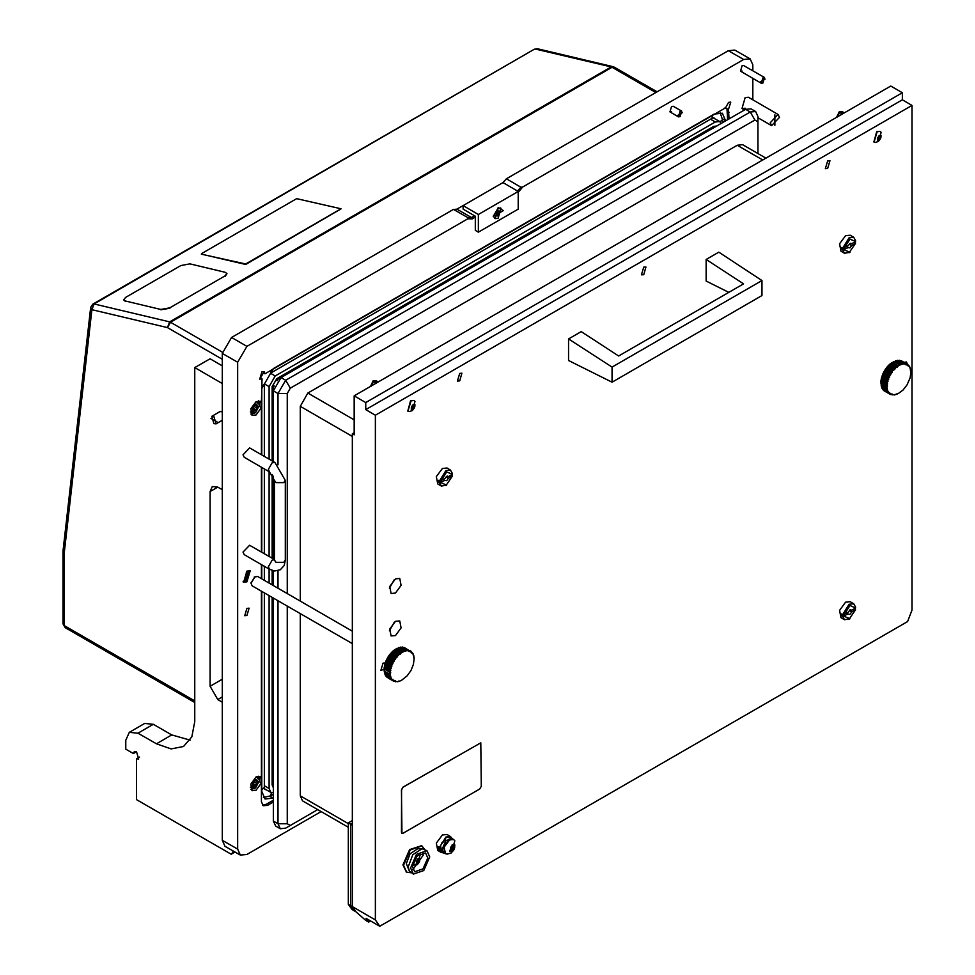 <?xml version="1.0" encoding="UTF-8"?>
<svg xmlns="http://www.w3.org/2000/svg" width="975" height="975" viewBox="0 0 975 975"><rect width="100%" height="100%" fill="white"/><g stroke="black" fill="none" stroke-linecap="round" stroke-linejoin="round"><path stroke-width="1.46" d="M827.665 160.985L825.386 168.638L827.665 168.419L829.944 160.753L827.665 160.985M459.688 373.425L457.421 381.091L459.688 380.859L461.967 373.206L459.688 373.425M643.683 267.211L641.404 274.865L643.683 274.645L645.962 266.979L643.683 267.211M395.448 621.38L389.781 629.021L391.121 635.968L395.448 635.542L401.115 627.9L399.787 620.941L395.448 621.38M395.448 578.882L389.781 586.523L391.121 593.482L395.448 593.044L401.115 585.402L399.787 578.455L395.448 578.882M907.384 364.236L906.494 361.981L904.093 362.334M385.308 663L383.029 663.158L380.859 670.447L384.345 669.142M348.38 904.373L350.683 905.702L354.217 910.735L351.926 909.407L348.38 904.373L348.38 822.937L350.683 824.265L352.365 825.24L352.365 906.677L375.363 919.949L375.363 415.204L365.71 409.634L365.71 402.553L354.205 395.911L890.833 86.093L902.338 92.735L902.338 99.816L911.991 105.398L911.991 610.131L907.567 621.538L379.799 926.25L365.991 918.279L368.648 922.057L365.588 920.29L355.912 911.71L352.365 906.677L352.365 433.802L354.205 432.742M354.205 395.911L354.205 434.862L352.365 433.802M375.363 919.949L379.799 926.25M375.363 415.204L911.991 105.398M368.648 922.057L370.597 920.936M365.71 402.553L902.338 92.735M365.71 409.634L902.338 99.816M389.403 588.303L394.448 579.552M389.403 630.788L394.448 622.05M287.211 606.036L287.211 823.729L290.27 825.508L317.765 809.628M757.904 153.514L757.904 121.765L754.833 119.998L290.27 388.208L287.211 393.522L287.211 593.519M348.38 827.312L302.482 800.816L300.239 795.844L348.38 823.643M352.365 436.459L300.239 406.356L300.239 601.039M300.239 613.555L300.239 795.844M300.239 406.356L307.905 393.083L354.205 419.811M762.803 160.01L737.21 145.226L307.905 393.083M737.21 145.226L742.621 144.69L765.984 158.182M278.009 464.783L278.009 393.522L285.675 380.25L750.238 112.028L755.662 111.491L757.904 116.464L757.904 121.765M273.414 461.626L273.414 390.865L281.08 377.593L745.643 109.371L751.055 108.834L755.662 111.491M290.27 825.508L285.675 828.153L280.252 828.701L278.009 823.729L278.009 600.722M278.009 588.205L278.009 570.716M280.252 828.701L275.657 826.044L273.414 821.072L273.414 598.065M273.414 585.548L273.414 570.777M273.414 558.992L273.414 476.556M568.547 338.947L568.547 360.457L612.02 382.151L612.02 367.1L568.547 338.947L581.197 331.646L618.613 356.033L743.572 283.896L706.156 259.508L718.807 252.196L761.963 280.532L612.02 367.1M761.963 280.532L761.963 295.571L612.02 382.151M706.156 259.508L706.156 281.019L728.825 292.415M480.773 742.84L402.967 787.178L401.432 789.823L401.944 833.345M401.554 832.394L402.005 833.381L403.089 833.272L479.749 789.019L481.284 786.362L480.833 742.877L403.089 787.239L401.554 789.896L401.432 832.321M412.474 866.836L414.716 871.808L423.077 868.896L427.806 857.988L425.563 853.027L417.202 855.928L412.474 866.836M412.925 869.59L423.199 855.331L422.748 852.589M426.916 850.675L422.004 848.713L412.742 854.661L408.257 866.617L409.207 870.882L413.363 874.148L423.808 870.517L429.719 856.879L426.916 850.675L416.471 854.307L410.56 867.945L413.363 874.148M422.004 848.713L417.763 848.798L410.085 853.722L406.368 863.631L409.207 870.882M421.59 845.739L409.585 849.615L402.967 864.898L406.417 872.003M424.503 849.286L421.895 845.91L410.207 849.968L403.577 865.252L406.721 872.198L410.95 872.759M877.561 138.487L877.476 140.388L878.938 140.522L880.559 138.73L881.047 135.635L879.255 135.537L877.415 138.401L878.792 136.293L880.912 137.512M879.255 140.619L879.255 135.415L879.255 140.619M875.306 142.423L874.051 142.143L877.147 131.747L880.23 131.442L881.108 132.381L878.378 141.533L875.306 142.423M880.023 131.333L876.732 131.503L873.856 142.009M411.377 407.538L411.377 409.488L412.839 409.622L414.46 407.83L414.948 404.735L413.156 404.637L411.694 406.453L411.413 407.562L412.705 405.393L414.814 406.612M413.156 409.707L413.156 404.503L413.156 409.707M409.207 411.523L407.952 411.243L411.048 400.847L414.131 400.542L415.009 401.481L412.279 410.633L409.207 411.523M413.924 400.433L410.633 400.603L407.757 411.109M837.172 117.073L839.95 111.869L841.961 111.564L844.423 112.893M840.913 111.637L843.753 113.271M836.599 117.402L839.317 111.698L841.961 111.564M842.388 114.063L839.56 112.43M371.073 386.173L373.852 380.969L375.862 380.652L378.324 381.993M374.827 380.737L377.654 382.371M370.512 386.502L373.218 380.798L375.862 380.652M376.301 383.163L373.462 381.518M440.578 850.322L441.2 850.675L440.578 845.593M444.929 853.491L441.626 851.797M443.869 853.125L442.114 849.262L445.807 840.743L452.327 838.488L453.168 839.219M447.245 837.318L452.327 838.488M445.161 838.512L445.782 838.866L442.236 843.277L441.626 842.912M450.84 847.141L449.853 851.565L451.462 851.029L452.339 851.699L454.374 849.176L454.825 844.935L453.204 845.471L452.79 844.752L450.84 847.141M450.17 850.285L452.595 846.373M452.339 844.752L452.339 851.76L452.339 844.752M449.548 839.914L453.668 839.512L454.837 840.779L451.169 852.967L447.123 854.161L445.429 853.771L444.161 847.178L449.548 839.914M453.363 839.353L448.963 839.572L443.576 846.836L445.148 853.588M454.643 847.555L452.4 846.276L452.339 844.972M416.995 860.425L416.276 863.606L418.068 863.704L419.53 861.876L419.859 858.841L418.397 858.707L416.995 860.425M416.362 861.693L417.605 859.499L419.725 860.718M418.068 858.622L418.068 863.826L418.068 858.622M418.823 854.539L419.92 855.587L417.19 864.74L412.657 865.215M350.683 824.265L352.365 823.29L350.683 824.265L350.683 905.702L350.683 824.265M348.38 822.937L352.365 820.633M354.217 910.735L355.912 911.71L352.365 906.677L350.683 905.702L354.217 910.735M851.65 610.277L849.895 609.96L848.14 612.3L842.656 614.579L849.128 604.207L853.734 603.744L855.599 607.108L855.599 607.998L851.65 610.277L850.663 609.704M844.204 616.346L849.895 618.808L844.521 619.71L842.656 616.346L848.14 614.067L849.895 614.384L851.65 612.044L849.81 610.984L849.968 609.911M849.128 619.259L855.599 609.765L854.831 608.437M844.521 619.71L840.998 617.675L839.585 610.289L845.605 602.172L850.212 601.709L853.734 603.744M842.656 616.346L841.583 615.725L841.583 613.957L842.656 614.579M855.599 607.998L849.895 605.536L844.204 614.579M851.65 612.044L855.599 609.765M846.605 613.19L848.14 614.067M841.583 615.725L843.582 614.579M849.81 610.984L851.346 610.094M448.415 476.604L446.66 476.288L444.905 478.628L439.42 480.907L445.892 470.535L450.499 470.084L452.363 473.436L452.363 474.325L448.415 476.604L447.428 476.032M440.968 482.674L446.66 485.136L441.285 486.038L439.42 482.686L444.905 480.407L446.66 480.712L448.415 478.372L446.574 477.311L446.733 476.251M445.892 485.587L452.363 476.092L451.596 474.764M441.285 486.038L437.763 484.002L436.349 476.617L442.37 468.5L446.977 468.049L450.499 470.084M439.42 482.686L438.348 482.064L438.348 480.285L439.42 480.907M452.363 474.325L446.66 471.863L440.968 480.907M448.415 478.372L452.363 476.092M443.369 479.517L444.905 480.407M438.348 482.064L440.347 480.907M446.574 477.311L448.11 476.422M851.65 243.799L849.895 243.482L848.14 245.822L842.656 248.101L849.128 237.729L853.734 237.278L855.599 240.63L855.599 241.52L851.65 243.799L850.663 243.226M844.204 249.868L849.895 252.33L844.521 253.232L842.656 249.88L848.14 247.601L849.895 247.906L851.65 245.566L849.81 244.506L849.968 243.445M849.128 252.781L855.599 243.287L854.831 241.958M844.521 253.232L840.998 251.197L839.585 243.811L845.605 235.694L850.212 235.243L853.734 237.278M842.656 249.88L841.583 249.259L841.583 247.479L842.656 248.101M855.599 241.52L849.895 239.058L844.204 248.101M851.65 245.566L855.599 243.287M846.605 246.712L848.14 247.601M841.583 249.259L843.582 248.101M849.81 244.506L851.346 243.616M443.503 852.918L441.285 852.516L438.348 848.53L438.348 846.763L439.42 847.385L445.892 837.013L450.499 836.55L451.949 838.268M441.285 852.516L437.763 850.48L436.349 843.095L442.37 834.978L446.977 834.515L450.499 836.55M440.907 847.385L439.42 847.385M439.42 849.152L440.858 849.152M438.348 848.53L440.347 847.385M245.127 580.625L249.161 572.557L245.127 580.625M729.081 118.938L728.496 109.529L730.787 102.168L728.618 102.387L725.558 107.835L264.968 373.754L264.079 371.621L261.909 371.841L259.74 379.129L262.031 378.848L261.446 402.821L260.154 401.261L256.084 401.663L250.77 408.83L252.013 415.35L256.084 414.948L261.446 407.587L259.911 406.709L259.911 401.944L261.446 402.821M264.968 373.754L263.445 372.864L260.496 377.959L262.031 378.848M246.882 615.444L249.052 608.144L246.882 608.363L244.713 615.664L246.882 615.444M764.51 77.573L762.889 83.046L761.256 83.204L762.889 77.732L764.51 77.573L743.742 65.581L742.109 65.739L740.488 71.212L742.109 71.053M681.72 111.211L680.099 116.683L678.466 116.842L680.099 111.369L681.72 111.211L673.213 106.299L671.58 106.458L669.959 111.93L671.58 111.772M261.446 778.148L260.154 776.588L256.084 776.99L250.77 784.156L252.013 790.676L256.084 790.274L261.446 782.913L259.911 782.035L259.911 777.27L261.446 778.148L261.446 591.167M246.882 571.094L250.185 570.765L246.882 581.892L243.579 582.221L246.882 571.094M778.111 114.416L779.464 117.402L771.615 125.69L770.262 122.704L778.111 114.416L748.434 97.281L745.18 97.597L741.926 108.554L745.18 108.225M453.862 209.552L456.934 209.137L463.064 205.591L463.064 209.137L475.337 216.218L475.337 230.38L478.396 232.147L518.261 209.137L518.261 191.429L502.929 182.581L506.354 178.827L520.93 187.237L522.661 187.115L518.261 192.319M752.846 70.834L752.846 64.85L750.153 58.89L743.645 59.536L728.313 50.688L506.354 178.827M728.313 50.688L734.821 50.042L750.153 58.89M475.337 217.108L472.266 218.875L467.866 218.766L246.882 346.344L237.681 362.273L222.349 353.425L222.349 840.292L225.042 846.239L240.374 855.099L246.882 854.453L321.141 811.578M222.349 353.425L231.55 337.484L246.882 346.344M467.866 218.766L468.073 217.754L453.509 209.345L231.55 337.484M261.446 782.913L261.446 801.779L263.25 805.752L267.577 805.326L273.414 801.962M261.446 407.587L261.446 454.716M261.446 467.232L261.446 552.094M261.446 564.61L261.446 578.65M237.681 362.273L237.681 849.14L240.374 855.099M752.846 99.828L752.846 78.341M743.645 59.536L522.661 187.115M517.493 190.99L520.93 187.237M468.073 217.754L471.498 217.547L474.569 215.78M727.545 119.827L726.96 108.652L724.267 108.067M262.543 805.192L266.053 804.436L273.414 800.182M725.705 120.888L722.341 113.258L714.212 114.063L273.256 368.648L261.751 388.562L261.751 454.898M273.414 798.062L265.127 798.952L261.751 791.517L261.751 591.337M261.751 578.821L261.751 564.781M261.751 552.264L261.751 467.415M728.496 109.529L726.96 108.652M721.134 123.52L719.623 121.522L715.284 121.948L275.243 375.997L269.112 386.624L269.112 459.14M269.112 471.656L269.112 556.518M269.112 569.034L269.112 583.074M269.112 595.591L269.112 788.507L270.916 792.468L273.414 792.785M716.869 125.982L713.749 126.372L276.778 378.653L272.183 386.624L272.183 460.907M272.183 597.358L272.183 784.96L273.414 787.861M272.183 474.484L272.183 558.285M272.183 570.448L272.183 584.842M222.349 383.516L194.756 367.587L194.756 721.671L191.831 736.917L183.532 746.484L171.088 748.898L156.427 743.803L138.023 733.176L129.358 732.322L125.763 740.257L125.763 749.117L133.429 753.541L134.331 751.554L136.488 751.762L138.657 759.062L136.488 758.842L139.559 757.075M222.349 411.852L220.033 411.548L211.758 416.325L213.915 416.544L216.084 423.832L213.915 423.625L211.758 416.325M235.012 852.004L231.16 854.222L136.488 799.573L136.488 758.842M231.16 854.222L233.72 851.248M232.928 850.797L232.928 851.711M222.349 489.742L217.754 487.086L212.331 486.549L210.088 491.522L210.088 686.266L217.754 699.538L222.349 702.195M129.358 732.322L144.69 723.462L153.355 724.328L138.023 733.176M190.088 740.147L171.758 734.943L153.355 724.328M222.349 365.82L210.088 358.739L194.756 367.587M136.488 751.762L133.429 753.541M534.312 49.213L94.051 304.005L169.65 321.896L611.215 66.958L535.616 49.067L537.481 48.75L534.312 49.213L92.747 304.151L90.614 307.418L63.022 550.948L64.277 553.057L64.277 625.621L194.756 700.952M90.614 307.418L91.845 309.672L64.277 553.057M503.393 210.637L498.335 207.724L493.277 216.487L503.393 210.637M478.396 232.147L478.396 214.451L518.261 191.429M478.396 214.451L463.064 205.591L502.929 182.581M246.431 573.081L244.603 580.442L247.333 579.918L249.161 572.557L246.431 573.081M269.478 471.863L268.344 469.389L272.183 462.747L274.889 462.479L249.6 447.866L243.055 454.777L244.177 457.263L269.478 471.863L274.426 480.456L274.511 560.674M274.889 462.479L285.273 480.456L285.273 560.113L284.164 565.488L280.312 569.778L274.682 570.972L269.478 569.242L244.177 554.629L243.055 552.155L249.6 545.244L274.426 559.577M250.343 411.913L255.523 412.644L259.606 404.857L256.34 401.529M254.56 413.242L250.807 413.985M256.644 404.138L254.426 404.381L252.562 407.16L252.525 411.17L254.731 410.914L256.925 408.159L257.522 406.563L256.644 404.138M252.501 408.744L254.597 404.942M258.363 400.896L259.606 404.515M257.095 406.343L254.146 404.686L257.229 406.465M250.343 787.239L255.523 787.971L259.606 780.183L256.34 776.856M254.56 788.58L250.807 789.311M256.644 779.464L254.426 779.707L252.562 782.486L252.525 786.496L254.731 786.24L256.925 783.486L257.522 781.889L256.644 779.464M252.501 784.071L254.597 780.268M258.363 776.222L259.606 779.842M257.095 781.67L254.146 780.012L257.229 781.792M493.289 215.962L494.825 218.388M499.566 211.087L498.103 210.953L496.641 212.769L496.312 215.816L497.774 215.938L499.395 214.147L499.566 211.087M496.507 214.866L498.249 212.062M498.103 208.565L495.117 218.595L498.103 218.303L501.077 208.272L498.103 208.565M500.76 208.114L497.896 207.992M499.761 212.928L498.067 211.051M210.929 418.348L216.913 421.809L210.929 418.348M774.857 114.831L774.857 125.275L774.857 114.831M677.869 115.306L682.317 112.734L677.869 115.306M765.107 79.097L760.658 81.668L765.107 79.097M201.398 254.146L245.749 264.408L340.97 208.942M201.545 253.573L201.52 254.195L245.663 264.018L341.043 208.723L296.607 198.693L201.545 253.573M225.152 272.269L189.857 263.908L180.85 265.529L125.653 297.387L123.715 299.849L125.47 301.092L160.765 309.441L169.772 307.832L224.969 275.962L226.907 273.512L225.152 272.269M125.47 301.092L160.765 309.441M169.772 307.832L224.969 275.962M226.931 273.707L225.054 276.352M169.857 308.222L160.851 309.831M125.556 301.482L123.776 300.044M251.099 582.928L254.914 576.7L251.075 583.342L252.196 585.829L352.365 643.658M352.365 631.142L257.619 576.432L254.243 577.09M393.717 650.508L399.884 653.957L398.933 654.761L392.803 651.227L393.754 650.41L393.291 650.861M404.174 647.363L410.329 651.349L403.674 647.461M409.695 650.557L411.072 651.3M402.59 646.998L408.854 650.849L402.59 646.998L401.798 647.29M399.019 647.449L405.466 650.995L404.515 651.276L399.019 647.449L397.995 648.277M406.38 650.215L400.859 647.034L399.921 647.595M400.859 647.034L406.782 650.179M413.144 653.847L413.424 654.92L412.608 653.543M413.766 655.578L413.936 656.723L413.29 655.31M414.095 657.577L414.143 658.747L413.656 657.321M412.23 652.397L412.644 653.408L411.523 651.995M397.117 648.229L403.626 651.629L402.651 652.104L397.117 648.229L396.069 649.35M389.683 674.395L384.162 671.214L389.647 673.92M384.954 674.578L391.341 678.234L385.125 674.944L384.979 673.481M386.904 677.272L393.425 680.623L386.734 676.796M388.245 678.1L393.766 681.281M384.394 672.774L390.463 675.614L390.695 676.577L384.503 673.213L384.613 671.47M398.336 681.196L399.884 681.05L398.812 681.476M397.398 681.757L398.08 681.513L397.398 681.757M391.548 679.575L385.795 676.089L391.316 679.27M395.667 681.781L396.374 681.586L395.667 681.781M394.595 681.33L395.302 681.732M392.425 662.452L386.661 659.514L387.294 658.296L393.425 661.842L392.791 663.061L392.706 661.903M387.185 658.71L386.904 659.258M385.125 663.646L391.341 666.632L390.975 667.887L384.845 664.341L385.21 663.085L384.954 664.207M384.162 668.484L390.329 671.373L390.244 672.543L384.113 669.008L384.187 667.838L384.126 669.008M386.027 661.16L392.267 664.207L391.755 665.462L385.625 661.928L386.137 660.672L385.795 661.72M391.316 664.913L391.548 664.341M388.574 656.37L394.814 659.575L394.071 660.733L387.94 657.187L388.672 656.029L388.245 656.894M400.713 652.568L394.643 649.74L395.618 649.082L401.749 652.628L400.774 653.274L401.152 652.275M396.996 655.834L391.048 652.994L391.938 652.043L398.08 655.578L397.178 656.528L397.398 655.407M395.302 657.857L389.403 654.993L390.244 653.932L396.374 657.467L395.545 658.539L395.667 657.369M389.915 669.837L384.333 666.729L384.564 665.498L390.012 669.289M401.152 680.55L401.749 680.221L401.152 680.55M401.749 680.221L407.221 675.797L410.962 670.495L413.424 664.438L414.143 658.747M390.244 673.591L390.695 672.799L384.564 669.264L384.126 670.727M385.649 675.248L385.795 676.089M399.884 653.957L400.774 653.274M398.08 655.578L398.933 654.761M396.374 657.467L397.178 656.528M394.814 659.575L395.545 658.539M393.425 661.842L394.071 660.733M392.267 664.207L392.791 663.061M391.341 666.632L391.755 665.462M390.695 669.045L390.975 667.887M390.329 671.373L390.463 670.264M390.463 675.614L390.329 674.663M390.975 677.406L390.695 676.577M391.755 678.929L391.341 678.234M392.791 680.123L392.901 679.343L392.267 679.587M394.071 680.989L394.071 680.245L393.425 680.623M395.545 681.476L395.436 680.806L394.814 681.293M397.178 681.598L396.374 681.586M398.933 681.33L398.08 681.513M400.774 680.696L399.884 681.05M413.936 656.723L414.07 657.662M413.424 654.92L413.705 655.748M412.644 653.408L413.047 654.103M411.596 652.202L411.499 652.994L412.133 652.738M410.329 651.349L410.329 652.08L410.962 651.714M408.854 650.849L408.952 651.519L409.585 651.044M407.221 650.727L408.025 650.739M405.466 650.995L406.319 650.825M403.626 651.629L404.515 651.276M401.749 652.628L402.651 652.104M393.754 650.41L394.643 649.74M384.187 667.838L384.333 666.729M384.564 665.498L384.845 664.341M385.21 663.085L385.625 661.928M386.137 660.672L386.661 659.514M387.294 658.296L387.94 657.187M388.672 656.029L389.403 654.993M390.244 653.932L391.048 652.994M391.938 652.043L392.803 651.227M387.94 657.93L394.071 661.477M390.841 653.811L396.983 657.345M392.511 652.043L398.641 655.59M389.305 655.785L395.436 659.319M385.125 664.84L391.268 668.375M384.711 667.107L390.841 670.642M385.82 662.513L391.95 666.047M386.758 660.185L392.901 663.731M394.266 650.544L400.396 654.091M890.48 363.699L896.647 367.148L895.696 367.965L889.566 364.418L890.516 363.614L890.053 364.065M888.639 365.418L894.843 368.782L893.941 369.732L887.798 366.186L888.7 365.235L888.237 365.844M885.337 369.574L891.564 372.767L890.833 373.937L884.691 370.39L885.434 369.232L885.007 370.086M890.516 373.279L890.858 372.755M897.475 365.771L891.406 362.932L892.381 362.286L898.511 365.82L897.536 366.478L897.914 365.479M881.888 376.837L888.103 379.823L887.737 381.079L881.595 377.544L881.973 376.289L881.717 377.398M880.925 381.688L887.079 384.577L887.006 385.747L880.888 382.212L880.949 381.03L880.888 382.212M888.079 378.105L882.387 375.119L882.887 373.864L889.029 377.41L888.517 378.666L888.31 377.544M882.789 374.351L882.558 374.924M889.188 375.643L883.423 372.718L884.057 371.499L890.187 375.034L889.553 376.265L889.468 375.095M883.947 371.914L883.667 372.462M886.677 383.041L881.095 379.921L881.327 378.702L886.775 382.492M885.007 391.292L890.516 394.485M891.357 394.534L893.137 394.79L892.064 394.936M895.099 394.4L896.647 394.253L895.574 394.668M894.16 394.96L894.843 394.704L894.16 394.96M889.468 393.876L883.947 390.695L889.188 393.656M881.717 387.77L888.103 391.426L881.888 388.148L881.729 386.685M886.775 389.598L881.156 385.978L886.677 389.159M886.446 387.599L880.888 383.931L886.409 387.112M888.31 392.767L882.789 389.586L888.079 392.474M897.024 393.705L898.511 393.425L897.475 393.961M910.857 370.78L910.906 371.938L910.418 370.512M909.894 367.039L910.187 368.123L909.37 366.734M907.835 364.492L900.437 360.653M900.937 360.567L906.445 363.748M910.528 368.782L910.687 369.915L910.053 368.501M895.781 360.64L902.228 364.199L901.278 364.479L895.781 360.64L894.757 361.481M903.142 363.419L897.622 360.226L896.683 360.787M897.622 360.226L903.545 363.37M908.993 365.601L909.407 366.6L908.286 365.198M904.873 363.383L898.56 360.494M899.352 360.202L905.251 363.431M899.401 364.613L893.88 361.433L892.832 362.542M893.88 361.433L899.828 364.406M898.511 393.425L903.082 389.951L907.091 384.796L910.187 377.642L910.906 371.938M881.376 384.674L881.156 385.978M887.006 386.783L887.457 386.003L881.327 382.456L880.888 383.931M882.412 388.452L882.558 389.281M910.687 369.915L910.833 370.866M910.187 368.123L910.467 368.952M909.407 366.6L909.809 367.295M908.359 365.406L908.261 366.186L908.895 365.942M907.091 364.54L907.091 365.284L907.725 364.906M905.617 364.053L905.714 364.723L906.348 364.236M903.983 363.931L904.788 363.943M902.228 364.199L903.082 364.016M900.388 364.833L901.278 364.479M898.511 365.82L899.413 365.308M896.647 367.148L897.536 366.478M894.843 368.782L895.696 367.965M893.137 370.671L893.941 369.732M891.564 372.767L892.296 371.743M890.187 375.034L890.833 373.937M889.029 377.41L889.553 376.265M888.103 379.823L888.517 378.666M887.457 382.237L887.737 381.079M887.079 384.577L887.226 383.467M887.226 388.806L887.079 387.867M887.737 390.609L887.457 389.768M888.517 392.121L888.103 391.426M889.553 393.327L889.651 392.535L889.029 392.791M890.833 394.18L890.833 393.449L890.187 393.815M892.296 394.68L892.198 394.01L891.564 394.485M893.941 394.79L893.137 394.79M895.696 394.534L894.843 394.704M897.536 393.9L896.647 394.253M892.064 371.048L886.165 368.197L887.798 366.186M886.994 367.124L892.43 370.573M886.909 367.38L886.543 367.867M880.949 381.03L881.095 379.921M881.327 378.702L881.595 377.544M881.973 376.289L882.387 375.119M882.887 373.864L883.423 372.718M884.057 371.499L884.691 370.39M885.434 369.232L886.165 368.197M888.7 365.235L889.566 364.418M890.516 363.614L891.406 362.932M884.691 371.122L890.833 374.668M883.521 373.388L889.651 376.935M881.888 378.032L888.018 381.578M881.473 380.299L887.603 383.845M882.582 375.704L888.713 379.251M887.603 367.002L893.734 370.549M886.068 368.977L892.198 372.523M889.273 365.247L895.403 368.782M891.028 363.748L897.158 367.283M281.08 377.593L285.675 380.25L290.27 388.208M754.833 119.998L750.238 112.028L745.643 109.371M273.414 821.072L278.009 823.729L287.211 823.729M287.211 393.522L278.009 393.522L273.414 390.865M878.256 137.402L880.559 138.73M880.267 136.012L881.01 136.439M877.366 139.888L877.963 140.229M877.683 138.608L879.706 139.778M412.157 406.502L414.46 407.83M414.168 405.1L414.911 405.539M411.267 408.988L411.864 409.329M411.584 407.708L413.619 408.878M450.669 849.396L452.961 850.724M449.707 850.87L450.523 851.346M451.839 847.921L454.143 849.249M453.741 845.459L454.777 846.056M416.483 861.815L418.519 862.997M416.179 863.094L416.764 863.436M417.068 860.608L419.36 861.937M419.067 859.219L419.823 859.645M248.978 571.582L244.786 581.417L248.978 571.582M237.681 849.14L222.349 840.292M456.934 209.137L471.498 217.547L472.266 218.875M727.545 111.321L729.081 112.21M266.053 804.436L267.577 805.326M722.438 118.828L725.705 120.705M269.99 796.27L273.256 798.147M710.507 119.194L715.284 121.948M270.477 373.242L275.243 375.997M264.347 383.87L269.112 386.624M264.347 785.74L269.112 788.507M276.193 380.079L277.412 380.786M273.122 385.393L274.341 386.1M713.749 126.372L714.967 127.079M272.183 784.96L273.414 785.667M156.427 743.803L171.758 734.943M222.349 696.881L217.754 699.538M222.349 679.185L210.088 686.266M217.754 487.086L210.088 491.522M655.797 92.552L612.081 67.324L170.515 322.25L222.41 352.219M222.349 359.263L167.444 327.563L91.845 309.672L94.051 304.005L92.747 304.151M65.179 627.608L63.009 623.854L65.179 627.608L194.756 702.427M167.444 327.563L170.515 322.25L169.65 321.896L167.444 327.563M537.481 48.75L613.08 66.641L611.215 66.958L612.081 67.324L613.763 66.934M247.418 580.564L246.346 572.423L247.418 580.564M285.273 480.456L283.676 482.662L276.01 482.662L274.426 480.456M285.273 560.113L283.676 562.331L276.01 562.331L274.426 560.113M269.478 569.242L268.344 566.755L272.183 560.113L274.426 559.662M261.751 789.652L264.347 787.434L264.347 592.837M266.102 789.701L264.761 789.336L264.347 787.434M263.445 797.465L270.721 795.88L271.379 792.687M722.463 122.752L722.463 119.645L720.037 121.814M712.591 115.001L711.969 118.341L713.834 117.756L714.809 118.743M271.379 369.915L270.721 373.108L711.969 118.341M261.909 386.307L264.347 384.138L270.721 373.108M272.183 778.05L273.232 776.466L273.232 597.967M707.765 129.821L707.046 131.454M276.62 378.751L275.779 380.445L706.912 131.54M272.183 386.441L275.779 380.445M253.853 406.392L256.925 408.159M252.769 408.001L255.84 409.768M252.415 410.341L253.293 410.853M256.267 404.515L257.205 405.052M253.853 781.718L256.925 783.486M252.769 783.327L255.84 785.094M252.415 785.667L253.293 786.179M256.267 779.842L257.205 780.378M497.713 213.172L499.395 214.147M496.872 214.232L498.554 215.207M496.214 215.304L496.799 215.646M499.102 211.429L499.846 211.855M421.285 845.557L421.895 845.91M406.112 871.845L406.721 872.198M877.61 139.413L878.633 140.01M878.792 136.293L880.961 137.548M879.17 135.598L879.889 136.012M411.511 408.513L412.535 409.11M412.705 405.393L414.862 406.636M413.071 404.698L413.79 405.112M452.205 844.886L453.204 845.471M453.668 839.512L453.082 839.17M445.429 853.771L444.844 853.442M450.036 850.212L451.462 851.029M452.4 846.276L454.703 847.604M417.97 858.804L418.702 859.219M416.41 862.619L417.434 863.216M417.605 859.499L419.774 860.754M713.213 117.817L719.623 121.522M264.505 788.775L270.916 792.468M657.065 91.821L614.25 67.104M63.009 623.854L63.009 551.131M243.019 581.77L247.297 580.99L249.527 570.509M273.414 794.32L270.721 795.88M722.463 119.645L720.208 112.552M264.347 580.32L264.347 566.28M264.347 553.763L264.347 468.902M264.347 456.385L264.347 384.138M273.232 585.451L273.232 570.741M272.183 783.851L273.414 783.656M713.225 128.091L712.786 126.933M273.232 558.894L273.232 476.202M273.232 461.516L273.232 384.845M254.853 413.083L254.243 413.437M252.732 409.476L254.353 410.414M254.536 404.308L255.365 404.783M259.606 404.857L259.606 404.15M254.853 788.409L254.243 788.763M252.732 784.802L254.353 785.74M254.536 779.634L255.365 780.11M259.606 780.183L259.606 779.476M496.446 214.829L497.469 215.426M495.117 218.595L494.508 218.242M501.077 208.272L500.467 207.907M498.006 211.014L498.725 211.429M498.115 211.989L499.797 212.964M216.084 423.832L222.349 420.213M771.615 125.69L757.904 117.768M744.498 110.029L741.926 108.554M678.466 116.842L669.959 111.93M761.256 83.204L740.488 71.212M251.075 582.575L251.075 583.342"/></g></svg>
